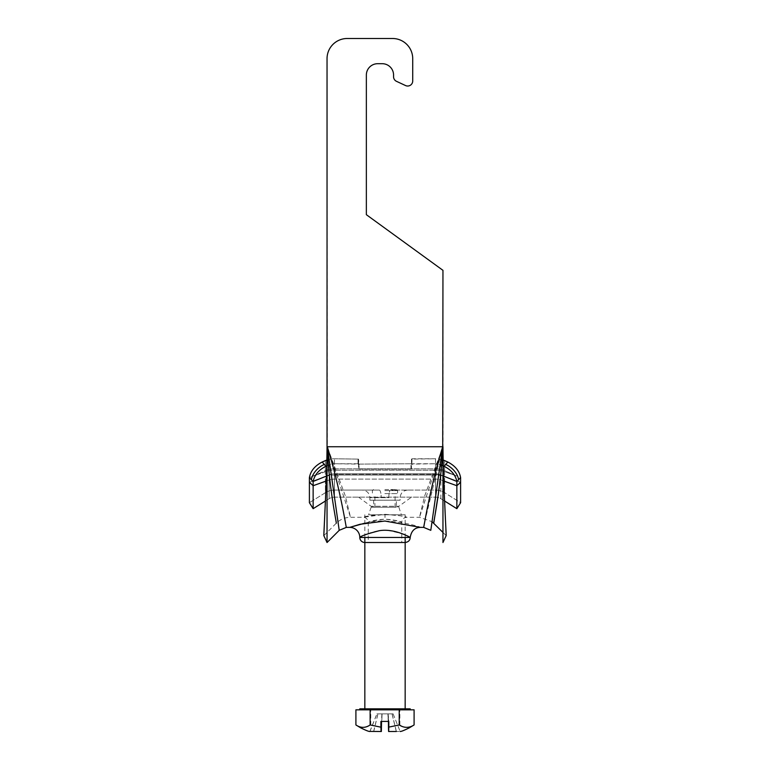 <?xml version="1.0" encoding="UTF-8"?>
<svg xmlns="http://www.w3.org/2000/svg" width="770" height="770" viewBox="0 0 770 770"><rect width="100%" height="100%" fill="white"/><g stroke="black" fill="none" stroke-linecap="round" stroke-linejoin="round"><path stroke-width="0.58" stroke-dasharray="3.85 2.89" d="M366.356 75.036L366.356 214.686L366.356 75.036A11.338 11.338 0 0 1 377.695 63.698A11.338 11.338 0 0 0 366.356 75.036A11.338 11.338 0 0 1 377.695 63.698L382.228 63.698A11.338 11.338 0 0 1 393.566 75.036A11.338 11.338 0 0 0 382.228 63.698L377.695 63.698L382.228 63.698A11.338 11.338 0 0 1 393.566 75.036L393.566 76.759A5.044 5.044 0 0 0 396.483 81.322A5.044 5.044 0 0 1 393.566 76.759A5.044 5.044 0 0 0 396.483 81.322L405.549 85.557A5.044 5.044 0 0 0 412.72 80.985A5.044 5.044 0 0 1 405.549 85.557A5.044 5.044 0 0 0 412.72 80.985L412.72 58.664A20.164 20.164 0 0 0 392.556 38.5A20.164 20.164 0 0 1 412.72 58.664A20.164 20.164 0 0 0 392.556 38.5L347.203 38.5A20.164 20.164 0 0 0 327.038 58.664A20.164 20.164 0 0 1 347.203 38.5A20.164 20.164 0 0 0 327.038 58.664L327.288 446.744C340.273 488.411 346.279 528.586 346.336 527.383C346.279 528.586 340.273 488.411 327.288 446.744L339.204 530.328L327.288 446.744L350.514 517.296L345.335 495.967L327.288 446.744C328.8 487.266 336.923 523.927 336.259 523.205C336.923 523.927 328.8 487.266 327.288 446.744L442.962 446.744L424.665 495.967L419.486 517.305L442.712 446.744L327.288 446.744L442.712 446.744L424.434 523.244M366.356 214.686L442.962 270.337L366.356 214.686L442.962 270.337L443.039 455.84M347.203 38.5L392.556 38.5M405.549 85.557L396.483 81.322M385 514.302C398.234 515.322 405.492 516.314 406.791 517.296L400.41 515.813L385.01 514.312L363.209 517.296C364.499 516.324 371.756 515.322 385 514.302L385 519.134C393.48 519.808 398.918 520.818 401.324 522.185C402.402 521.733 396.954 520.722 385 519.134C393.48 519.808 398.918 520.818 401.324 522.185C402.402 521.733 396.954 520.722 385 519.134C376.52 519.808 371.082 520.828 368.676 522.185C367.598 521.733 373.046 520.722 385 519.134C376.52 519.808 371.082 520.828 368.676 522.185C367.598 521.733 373.046 520.722 385 519.134M385 542.504L368.253 542.504L385 542.504M405.164 542.504L364.836 542.504M410.198 537.46C409.062 535.65 401.613 533.302 387.849 530.415C373.267 529.173 359.484 537.71 359.802 537.46L410.198 537.46M364.836 523.167C386.656 516.622 421.594 526.872 420.276 527.373M393.566 76.759L393.566 75.036M412.72 58.664L412.72 80.985M442.654 446.985L432.018 521.675L419.486 517.305L406.791 517.296C403.827 517.527 402.142 519.211 401.748 522.339L401.748 542.504M324.286 464.435L322.187 462.019C314.843 465.811 310.579 470.999 309.396 477.583L325.392 470.672L325.392 460.604A17.133 12.118 0 0 1 334.478 458.766L358.541 459.122L334.478 458.766A17.133 12.118 0 0 0 326.884 460.017L325.383 501.029L329.137 498.691L313.14 508.681L309.396 502.695L309.396 477.583L311.465 479.72A15.121 9.105 -41 0 1 324.286 464.435L325.893 466.274C318.751 469.921 314.497 474.984 313.14 481.442L311.465 479.72M437.774 497.41L442.047 459.68M442.673 446.869L442.962 270.337L442.962 446.744M313.14 508.681L313.14 485.716L309.396 482.28L325.392 476.543L325.392 470.672A17.133 12.118 0 0 1 334.478 468.834L435.522 468.834L435.522 458.766L411.459 459.122L411.459 468.747L411.96 463.752L435.522 463.752L411.459 464.108L411.96 458.766L435.522 458.766A17.133 12.118 0 0 1 443.116 460.017L444.617 501.029L440.864 498.691A10.077 10.077 0 0 0 435.522 497.151L334.478 497.151A10.077 10.077 0 0 0 329.137 498.691L329.137 475.1L313.14 481.442M445.406 518.634L445.878 529.096M358.04 463.752L334.478 463.752L358.541 464.108L358.04 458.766L358.04 463.752M358.541 464.108L358.541 459.122L358.541 464.108L358.541 459.122L359.041 464.108L358.541 463.752L358.541 468.747L358.541 464.108M359.041 469.103L410.959 469.103L359.041 469.103L359.041 464.108L411.459 463.752L359.041 464.108L359.041 469.103M411.459 464.108L411.459 459.122L411.459 464.108M327.038 465.763L329.137 464.839A10.077 7.132 180 0 1 334.478 463.752A10.077 7.132 180 0 0 329.137 464.839L325.893 466.274M373.662 500.182L373.662 507.218L396.338 507.218L373.662 507.218L371.073 506.275L398.927 506.275A5.044 5.044 0 0 1 396.338 507.218L396.338 500.182L373.662 500.182L396.338 500.182M379.312 490.095A7.556 1.896 -90 0 1 381.208 497.661A7.556 1.896 -90 0 0 379.312 490.095L334.478 490.095L379.312 490.095M309.396 482.28L325.392 476.543L325.392 492.704L309.396 502.695L325.392 492.704L325.392 476.543A17.133 9.827 0 0 1 334.478 475.052L435.522 475.052L435.522 490.095L390.688 490.095A7.556 1.896 90 0 0 388.792 497.661L369.879 497.661L388.792 497.661A7.556 1.896 -90 0 1 390.688 490.095L435.522 490.095A17.133 17.133 0 0 1 444.608 492.704L460.604 502.695L456.86 508.681L456.86 481.442C455.503 474.984 451.249 469.921 444.107 466.274L440.864 464.839A10.077 7.132 180 0 0 435.522 463.752A10.077 7.132 180 0 1 440.248 464.589M407.677 490.095C403.085 490.548 400.564 493.07 400.121 497.661L400.121 500.182L369.879 500.182L400.121 500.182M358.541 497.151L371.073 506.275L398.927 506.275L411.459 497.151M444.617 501.029L440.864 498.691A10.077 10.077 0 0 0 435.522 497.151L334.478 497.151A10.077 10.077 0 0 0 329.137 498.691A10.077 10.077 0 0 1 334.478 497.151L334.478 474.224A10.077 5.785 180 0 0 329.137 475.1L329.137 479.98L313.14 485.716L313.14 481.645M458.535 479.72A15.121 9.105 41 0 0 445.714 464.435L447.813 462.019C455.157 465.802 459.421 470.99 460.604 477.583L456.86 481.645M309.396 477.583L325.392 471.673A17.133 9.827 0 0 1 334.478 470.181L435.522 470.181L435.522 458.766A17.133 12.118 0 0 1 444.608 460.604L447.813 462.019M456.572 475.956L444.608 470.672L444.608 460.604L444.608 470.672L456.572 475.956L444.608 471.673L444.608 470.672L444.608 476.543L444.608 471.673L456.572 475.956M443.597 476.101L456.86 481.442M326.403 476.101L329.137 474.907L329.137 464.839L329.137 474.907L326.75 475.956L329.137 475.1A10.077 5.785 0 0 1 334.478 474.224L334.478 473.82A10.077 7.132 180 0 0 329.137 474.907A10.077 7.132 0 0 1 334.478 473.82L334.478 479.104A10.077 5.785 180 0 0 329.137 479.98L326.22 481.029M325.392 460.604L325.392 470.672L313.428 475.956L325.392 471.673L325.392 476.543A17.133 9.827 180 0 1 334.478 475.052L334.478 490.095A17.133 17.133 0 0 0 325.392 492.704A17.133 17.133 0 0 1 334.478 490.095L334.478 475.052L435.522 475.052L435.522 490.095A17.133 17.133 0 0 1 444.608 492.704L460.604 502.695L460.604 477.583M369.898 731.462L381.4 731.5M381.545 727.188L370.774 724.945C365.817 728.141 360.861 728.141 355.904 724.945M414.096 724.945C409.351 728.141 404.606 728.141 399.871 724.945L389.1 727.188L388.956 731.5L399.101 731.5M393.104 713.857L400.131 731.404L393.104 713.857L376.896 713.857L393.027 713.857M388.494 721.423L388.128 713.857L388.696 721.423L380.9 721.423M388.6 731.5L388.696 721.423M399.871 724.945L399.871 709.825L355.904 709.825M414.096 709.825L399.871 709.825M392.094 713.857L396.386 731.5L388.927 731.5L389.1 721.423L381.304 721.423L381.795 721.423L382.084 713.857L381.766 721.423M389.1 727.188L389.1 721.423M370.774 724.945L370.774 709.825M370.899 731.5L381.073 731.5M369.869 731.404L376.896 713.857M388.234 721.423L387.916 713.857L388.234 721.423M388.119 713.857L388.869 721.423M388.638 731.5L399.004 731.5M381.882 713.857L381.506 721.423M381.362 731.5L370.996 731.5M369.966 731.404L376.973 713.857M384.856 489.576L396.589 489.576L384.856 489.576M384.875 507.218L395.077 507.218L384.875 507.218M385.173 507.218L371.14 507.218L385.173 507.218M385.212 514.784L368.618 514.784L385.212 514.784M384.74 514.784L405.164 514.784L384.74 514.784M384.74 708.824L405.164 708.824L384.74 708.824M410.198 708.824L359.802 708.824M363.344 709.825L410.198 709.825L363.344 709.825M411.96 458.766L411.96 463.752L411.96 458.766M435.522 473.82L435.522 463.752L435.522 473.82L334.478 473.82L435.522 473.82A10.077 7.132 180 0 1 440.864 474.907L440.864 464.839L440.864 474.907A10.077 7.132 0 0 0 435.522 473.82M410.959 469.103L410.959 464.108L410.959 469.103M435.522 490.095A17.133 17.133 0 0 1 444.608 492.704L444.608 476.543A17.133 9.827 180 0 0 435.522 475.052L435.522 470.181L334.478 470.181L334.478 468.834A17.133 12.118 180 0 0 325.392 470.672L325.392 471.673A17.133 9.827 180 0 1 334.478 470.181L334.478 458.766L334.478 468.834L435.522 468.834A17.133 12.118 0 0 1 444.608 470.672A17.133 12.118 180 0 0 435.522 468.834L435.522 470.181A17.133 9.827 0 0 1 444.608 471.673A17.133 9.827 180 0 0 435.522 470.181L435.522 475.052A17.133 9.827 0 0 1 444.608 476.543L460.604 482.28L456.86 485.716L440.864 479.98L440.864 475.1A10.077 5.785 180 0 0 435.522 474.224L334.478 474.224L435.522 474.224L435.522 479.104L435.522 474.224A10.077 5.785 0 0 1 440.864 475.1L440.864 479.98A10.077 5.785 180 0 0 435.522 479.104L334.478 479.104L334.478 497.151M444.107 466.274L445.714 464.435M443.25 475.956L440.864 474.907L443.25 475.956M440.864 498.691L440.864 479.98L440.864 498.691A10.077 10.077 0 0 0 435.522 497.151L435.522 479.104L435.522 497.151M325.392 492.704A17.133 17.133 0 0 1 334.478 490.095M443.78 481.029L440.864 479.98A10.077 5.785 0 0 0 435.522 479.104L334.478 479.104A10.077 5.785 0 0 0 329.137 479.98L329.137 498.691M460.604 482.28L444.608 476.543L444.608 492.704M373.614 731.5L377.906 713.857M396.29 731.5L392.017 713.857M373.71 731.5L377.983 713.857M384.836 493.609L397.599 493.609L384.836 493.609M384.836 490.586L397.599 490.586L384.836 490.586M323.833 535.66L336.259 523.215C340.234 519.375 344.989 517.401 350.504 517.296L363.209 517.296C366.173 517.527 367.858 519.211 368.253 522.339L368.253 542.504M446.167 535.631L442.962 532.426M369.879 500.182L369.879 497.661C369.436 493.07 366.915 490.548 362.324 490.095M373.411 489.576L372.401 490.586L372.401 493.609L373.411 494.619M396.589 489.576L397.599 490.586L397.599 493.609L396.589 494.619M395.077 507.218L395.077 494.619M374.923 507.218L374.923 494.619M371.14 507.218L368.618 514.784M398.86 507.218L401.382 514.784M405.164 537.46L405.164 514.784M364.836 537.46L364.836 514.784"/><path stroke-width="1.16" d="M347.203 38.5L392.556 38.5L347.203 38.5A20.164 20.164 0 0 0 327.038 58.664L327.038 446.744C326.807 481.683 323.602 535.949 323.833 535.66C323.612 535.891 326.807 481.693 327.038 446.744L327.038 542.532L327.038 446.744L442.712 446.744C441.191 487.275 433.077 523.918 433.741 523.205C433.077 523.918 441.2 487.275 442.712 446.744L430.796 530.328L442.712 446.744C429.727 488.411 423.721 528.586 423.664 527.383C423.721 528.586 429.727 488.411 442.712 446.744L442.962 270.337L366.356 214.686L366.356 75.036A11.338 11.338 0 0 1 377.695 63.698L382.228 63.698A11.338 11.338 0 0 1 393.566 75.036L393.566 76.759L393.566 75.036M366.356 214.686L366.356 75.036M396.483 81.322L405.549 85.557L396.483 81.322A5.044 5.044 0 0 1 393.566 76.759M412.72 80.985L412.72 58.664L412.72 80.985A5.044 5.044 0 0 1 405.549 85.557M392.556 38.5A20.164 20.164 0 0 1 412.72 58.664M385 542.504L405.164 542.504C408.389 542.032 410.064 540.347 410.198 537.46L359.802 537.46C360.658 536.074 367.175 533.822 379.341 530.694C394.654 528.133 410.622 537.653 410.198 537.46L410.198 537.46C411.315 530.963 414.674 527.604 420.276 527.373L384.846 521.04L360.004 524.283L349.724 527.383A10.077 10.077 0 0 1 359.802 537.46A5.044 5.044 0 0 0 364.836 542.504L385 542.504M339.204 530.328L346.336 527.383L349.724 527.383L364.836 523.167M327.288 446.744C340.273 488.411 346.279 528.586 346.336 527.383C346.279 528.586 340.273 488.411 327.288 446.744L339.204 530.328L327.288 446.744C328.8 487.266 336.923 523.927 336.259 523.205C336.923 523.927 328.8 487.266 327.288 446.744M442.962 532.426L432.018 521.675L430.796 530.328L423.664 527.383L424.434 523.244M442.962 446.744L442.962 542.532L442.962 446.744C443.193 481.673 446.398 535.968 446.167 535.631C446.398 535.968 443.193 481.664 442.962 446.744M327.038 447.014L326.884 460.017A17.133 12.118 0 0 0 325.392 460.604L322.187 462.019L325.392 460.604M311.465 479.72A15.121 9.105 -41 0 1 324.286 464.435L322.187 462.019C314.834 465.802 310.579 470.99 309.396 477.583L313.14 481.645L313.14 508.681L325.383 501.029L323.833 535.66M433.741 523.205L437.774 497.41M442.047 459.68L442.673 446.869M443.039 455.84L443.116 460.017A17.133 12.118 0 0 1 444.608 460.604L447.813 462.019L445.714 464.435A15.121 9.105 41 0 1 458.535 479.72L460.604 477.583C459.421 470.99 455.157 465.811 447.813 462.019M460.604 477.583L460.604 502.695L456.86 508.681L444.617 501.029L445.406 518.634M445.878 529.096L446.167 535.631L442.962 542.513M313.14 481.645L313.14 481.442C314.497 474.984 318.751 469.921 325.893 466.274L327.038 465.763M313.14 481.442L326.403 476.101M309.396 477.583L309.396 502.695L313.14 508.681M440.248 464.589A10.077 7.132 180 0 1 440.864 464.839L444.107 466.274C451.249 469.921 455.503 474.984 456.86 481.442L456.86 508.681L444.617 501.029M443.597 476.101L456.86 481.442M381.131 721.423L381.044 731.5L380.9 727.188L370.129 724.945C365.394 728.141 360.649 728.141 355.904 724.945L360.591 727.785C365.923 730.441 369.022 731.664 369.889 731.462L369.966 731.404M381.073 731.5L369.869 731.404M381.304 721.423L381.362 731.5L381.535 721.423M396.386 731.5L388.6 731.5L388.455 727.188L399.226 724.945C404.183 728.141 409.139 728.141 414.096 724.945L409.409 727.785C404.077 730.441 400.978 731.664 400.111 731.462M380.9 727.188L380.9 721.423L388.455 721.423L388.455 727.188M414.096 724.945L414.096 709.825L399.226 709.825L399.226 724.945M355.904 724.945L355.904 709.825L399.226 709.825M370.129 724.945L370.129 709.825M381.795 721.423L388.455 721.423M359.802 709.825L359.802 708.824L410.198 708.824L410.198 709.825M325.893 466.274L324.286 464.435M326.22 481.029L313.14 485.716L309.396 482.28M456.86 481.645L458.535 479.72M445.714 464.435L444.107 466.274M460.604 482.28L456.86 485.716L443.78 481.029M423.664 527.383L420.276 527.383M339.214 530.337L327.038 542.532L323.833 535.641M405.164 708.824L405.164 537.46M364.836 708.824L364.836 537.46"/></g></svg>
